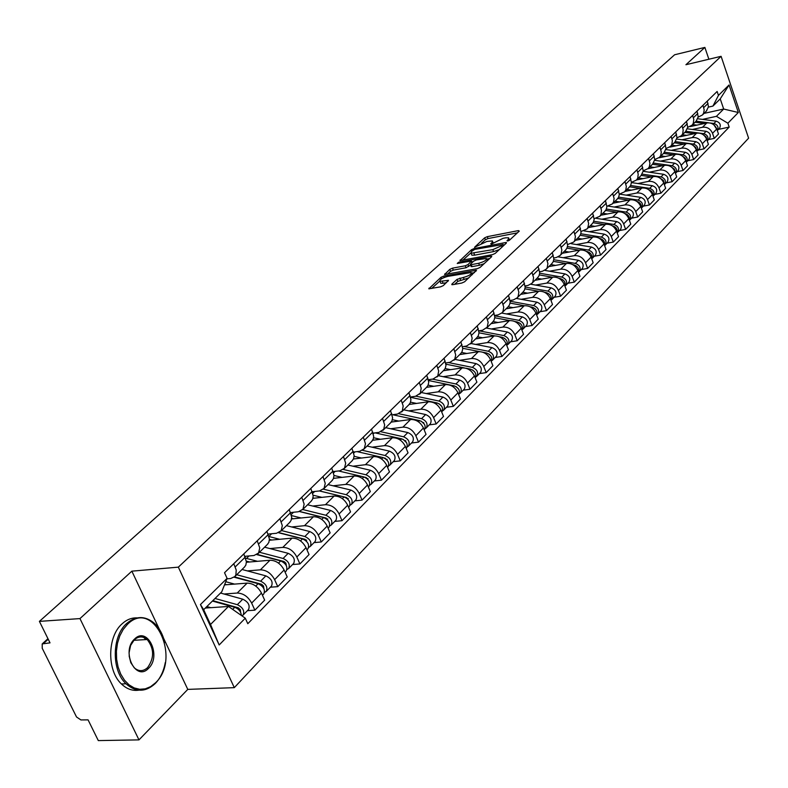 <?xml version="1.0" encoding="UTF-8"?>
<svg xmlns="http://www.w3.org/2000/svg" width="788" height="788" viewBox="0 0 788 788"><rect width="100%" height="100%" fill="white"/><g stroke="black" fill="none" stroke-linecap="round" stroke-linejoin="round"><path stroke-width="1.18" d="M507.58 241.039L509.472 240.202L519.282 231.101L518.445 230.598L487.289 236.666L484.64 237.838L474.563 247.265L486.885 241.443L492.382 240.911L492.027 242.615L490.727 243.797L491.288 244.162L503.03 238.321L505.65 237.818L508.624 237.799L508.28 239.483L506.999 240.675L507.58 241.039M451.948 284.054L451.829 284.675L452.716 284.675L461.807 283.04L464.624 281.769L476.523 270.245L443.723 276.105L440.965 277.337L428.83 288.812L440.492 286.871L443.289 285.62L448.539 280.321L439.99 281.306C439.428 279.681 442.009 278.036 447.712 276.391L471.145 272.54C471.716 274.175 469.126 275.82 463.383 277.465L457.06 279.356L451.948 284.054L452.204 284.724M178.344 567.143L131.852 571.162L79.962 618.59L39.4 621.377L674.617 54.766L704.876 47.408L685.924 64.724L721.099 56.312L178.344 567.143L234.302 687.648L748.6 138.176L721.099 56.312M492.461 254.652L495.189 253.431L506.359 243.078L506.467 242.537L505.532 242.546L474.149 248.555L471.48 249.747L459.975 260.601L492.461 254.652M491.594 256.77L480.119 267.408L477.341 268.649L444.609 274.519L449.771 269.378L452.499 268.156L465.284 265.783L468.033 264.561L471.421 260.995L457.247 263.488L458.626 262.246L490.776 256.208L491.702 256.208L491.594 256.77M79.962 618.59L138.974 739.883L98.303 740.592L88.069 719.868L80.908 719.937L76.535 716.991L42.217 648.268L42.207 643.914L50.018 642.86L39.4 621.377M138.974 739.883L187.78 689.392L234.302 687.648M708.875 59.238L704.876 47.408M706.284 111.167L708.471 106.784L707.279 101.1M692.366 129.468L702.502 127.262C707.151 126.76 710.49 128.769 712.529 133.31L716.784 128.986C714.755 124.455 711.426 122.455 706.797 122.967L690.249 126.582M716.784 128.986L718.498 134.029L714.263 138.383L708.461 139.614M702.965 105.316L704.186 109.887L703.615 113.157L702.453 114.959L698.198 117.117M712.529 133.31L714.263 138.383M696.031 121.293L698.227 116.87L697.016 111.138M698.237 150.065L704.078 148.833L708.422 144.381L706.669 139.289C704.62 134.718 701.251 132.689 696.582 133.192L680.202 136.728M692.593 115.452L693.795 119.49L693.273 123.361L692.1 125.174L687.727 127.361M681.965 139.781L692.189 137.595C696.878 137.092 700.256 139.131 702.325 143.721L704.078 148.833M685.54 131.645L687.737 127.193L686.506 121.401M687.766 160.762L693.667 159.54L698.099 154.98L696.326 149.838C694.238 145.219 690.84 143.16 686.131 143.652L669.78 147.139M681.984 125.814L683.206 129.892L682.684 133.802L681.512 135.625L677 137.841M671.327 150.341L681.64 148.154C686.358 147.661 689.776 149.74 691.874 154.369L693.667 159.54M674.804 142.244L677.01 137.762L675.74 131.911M677.05 171.705L682.999 170.494L687.54 165.825L685.727 160.634C683.62 155.965 680.182 153.877 675.434 154.369L659.034 157.807M671.11 136.432L672.361 140.55L671.849 144.49L670.667 146.332L666.027 148.568M660.442 161.146L670.834 158.969C675.602 158.487 679.049 160.594 681.177 165.273L682.999 170.494M663.811 153.099L666.027 148.577L664.727 142.677M666.077 182.914L672.075 181.713L676.725 176.926L674.892 171.686C672.735 166.967 669.268 164.85 664.481 165.332L647.972 168.75M659.989 147.307L661.309 152.064L660.748 155.443L659.566 157.295L654.779 159.56M649.282 172.208L659.773 170.05C664.58 169.578 668.057 171.705 670.224 176.443L672.075 181.713M652.553 164.219L654.769 159.659L653.449 153.699M654.848 194.39L660.886 193.198L665.653 188.302L663.782 183.003C661.605 178.246 658.098 176.098 653.262 176.561L636.596 179.959M648.583 158.437L649.942 163.244L649.381 166.652L648.189 168.514L643.254 170.819M637.866 183.535L648.435 181.388C653.282 180.935 656.808 183.092 659.004 187.869L660.886 193.198M641.018 175.606L643.244 171.016L641.885 164.988M643.333 206.151L649.43 204.969L654.306 199.955L652.405 194.597C650.189 189.79 646.643 187.603 641.777 188.066L624.973 191.435M636.911 169.853L638.221 174.099L637.738 178.147L636.537 180.019L631.444 182.353M626.165 195.138L636.832 193.011C641.718 192.567 645.274 194.754 647.509 199.591L649.43 204.969M629.198 187.268L630.646 185.416L631.424 182.649L630.036 176.561M631.533 218.207L637.679 217.025L642.683 211.893L640.752 206.476C638.497 201.62 634.911 199.403 629.996 199.847L613.064 203.196M624.933 181.545L626.342 186.451L625.8 189.918L624.598 191.809L619.329 194.173M614.177 207.037L624.933 204.919C629.858 204.486 633.463 206.712 635.729 211.598L637.679 217.025M617.073 199.236L618.531 197.364L619.309 194.577L617.89 188.43M619.447 230.559L625.642 229.397L630.774 224.127L628.804 218.66C626.509 213.745 622.884 211.499 617.93 211.933L600.85 215.252M612.66 193.543L614.098 198.497L613.556 201.994L612.355 203.895L606.908 206.289M601.894 219.222L612.739 217.133C617.713 216.71 621.348 218.966 623.653 223.9L625.642 229.397M604.652 211.499L606.11 209.618L606.888 206.811L605.44 200.595M607.046 243.226L613.291 242.074L618.56 236.676L616.551 231.15C614.216 226.176 610.562 223.9 605.558 224.314L588.331 227.604M600.072 205.835L601.471 210.219L601.008 214.375L599.796 216.286L594.172 218.709M589.296 231.721L600.229 229.653C605.243 229.239 608.927 231.534 611.271 236.528L613.291 242.074M591.906 224.088L593.374 222.186L594.152 219.35L592.665 213.075M594.329 256.228L600.623 255.085L606.031 249.54L603.982 243.955C601.618 238.931 597.915 236.617 592.862 237.021L575.496 240.281M587.159 218.453L588.656 223.516L587.887 227.604L586.922 229.003L581.091 231.455M576.363 244.546L587.395 242.497C592.458 242.103 596.181 244.428 598.565 249.471L600.623 255.085M578.825 236.991L580.549 234.558L581.071 232.224L579.554 225.89M581.278 269.555L587.631 268.432L593.167 262.739L591.089 257.095C588.685 252.022 584.932 249.668 579.84 250.052L562.337 253.273M573.9 231.406L575.427 236.518L574.669 240.645L573.703 242.054L567.665 244.536M563.105 257.706L574.235 255.676C579.338 255.292 583.11 257.656 585.533 262.759L587.631 268.432M565.41 250.239L566.887 248.319L567.655 245.442L566.089 239.04M567.882 283.247L574.294 282.134L579.978 276.293L577.85 270.589C575.407 265.448 571.615 263.064 566.483 263.428L548.822 266.61M560.288 244.704L561.854 249.875L561.105 254.031L560.13 255.45L556.338 257.518L553.875 257.971M549.502 271.2L560.721 269.201C565.873 268.836 569.685 271.239 572.147 276.401L574.294 282.134M551.62 263.852L553.117 261.911L553.875 259.006L552.27 252.534M554.122 297.293L560.593 296.199L566.434 290.201L564.267 284.438C561.775 279.238 557.943 276.815 552.762 277.169L534.953 280.301M546.311 258.356L547.916 263.586L547.177 267.772L546.192 269.21L542.371 271.279L539.701 271.752M535.525 285.069L546.842 283.089C552.043 282.744 555.895 285.187 558.406 290.408L560.593 296.199M537.465 277.819L538.962 275.879L539.721 272.944L538.076 266.403M539.997 311.723L546.517 310.649L552.516 304.493L550.31 298.662C547.778 293.402 543.897 290.939 538.667 291.274L520.71 294.367M531.959 272.382L533.584 277.671L532.865 281.897L531.88 283.345L528.029 285.414L525.143 285.916M521.173 299.302L532.59 297.352C537.84 297.037 541.74 299.509 544.291 304.798L546.517 310.649M522.927 292.181L524.424 290.22L525.182 287.265L523.488 280.656M525.488 326.557L532.058 325.503L538.224 319.17L535.968 313.269C533.397 307.96 529.467 305.458 524.197 305.764L506.083 308.807M517.194 286.802L518.868 292.141L518.149 296.416L517.164 297.864L513.293 299.942L510.171 300.474M506.428 313.929L517.952 312.018C523.242 311.713 527.192 314.235 529.782 319.573L532.058 325.503M507.974 306.936L509.481 304.966L510.23 301.991L508.496 295.303M510.565 341.805L517.204 340.771L523.537 334.26L521.232 328.291C518.612 322.913 514.633 320.371 509.314 320.657L491.052 323.651M502.025 301.627L503.739 307.024L503.03 311.329L502.045 312.797L498.134 314.875L494.766 315.436M491.269 328.97L502.892 327.089C508.24 326.803 512.23 329.374 514.879 334.772L517.204 340.771M492.599 322.115L494.115 320.135L494.854 317.131L493.071 310.374M495.219 357.476L501.917 356.462L508.437 349.764L506.083 343.735C503.404 338.298 499.385 335.708 494.017 335.974L475.597 338.899M486.423 316.875L488.166 322.331L487.191 327.207L482.561 330.231L478.907 330.822M475.686 344.425L487.408 342.583C492.805 342.327 496.844 344.937 499.543 350.404L501.917 356.462M476.789 337.727L478.306 335.737L479.035 332.703L477.213 325.868M479.439 373.601L486.186 372.616L492.894 365.721L490.5 359.624C487.772 354.117 483.704 351.487 478.277 351.724L459.7 354.59M470.357 332.566L472.16 338.082L471.194 342.997L466.526 346.031L462.595 346.651M459.65 360.323L471.49 358.53C476.927 358.294 481.025 360.943 483.763 366.479L486.186 372.616M460.517 353.792L462.034 351.783L462.763 348.729L460.881 341.825M463.196 390.198L470.003 389.233L476.907 382.141L474.455 375.974C471.677 370.399 467.56 367.72 462.083 367.937L443.349 370.734M453.829 348.71L455.73 354.984L454.725 359.249L450.027 362.293L445.781 362.933M443.161 376.694L455.1 374.93C460.586 374.724 464.733 377.422 467.53 383.027L470.003 389.233M443.762 370.33L445.289 368.311L445.998 365.228L444.068 358.244M446.471 407.278L453.346 406.342L460.458 399.043L457.946 392.798C455.119 387.154 450.943 384.426 445.417 384.623L426.525 387.341L428.032 385.342L428.741 382.229L426.751 375.167M436.808 365.337L438.689 370.99L437.764 375.994L433.036 379.038L428.455 379.708M426.18 393.537L438.217 391.823C443.762 391.646 447.958 394.394 450.815 400.068L453.346 406.342M429.253 424.87L436.178 423.974L443.506 416.448L440.945 410.134C438.059 404.421 433.824 401.644 428.258 401.801L409.199 404.451M419.275 382.476L421.206 388.189L420.29 393.232L415.542 396.285L410.597 396.985M408.686 410.883L420.841 409.228C426.426 409.08 430.681 411.878 433.597 417.62L436.178 423.974M408.726 404.924L410.252 402.885L410.952 399.743L408.913 392.601M411.503 443.004L418.497 442.137L426.042 434.385L423.422 427.992C420.477 422.201 416.192 419.374 410.568 419.511L391.262 422.082M401.19 400.137L403.18 405.918L402.284 411.011L397.507 414.055L392.178 414.784M390.661 428.761L402.924 427.155C408.568 427.047 412.873 429.893 415.847 435.715L418.497 442.137M390.395 423.018L391.931 420.969L392.611 417.807L390.513 410.568M393.212 461.699L400.265 460.862L408.046 452.873L405.357 446.402C402.353 440.541 398.009 437.655 392.335 437.754L372.685 440.265M382.554 418.349L384.662 424.909L383.717 429.332L378.91 432.385L373.157 433.134M372.084 447.19L384.455 445.644C390.149 445.565 394.522 448.471 397.556 454.361L400.265 460.862M371.483 441.684L373.266 439.034L373.699 436.434L371.532 429.115M374.339 480.976L381.451 480.178L389.479 471.933L386.741 465.383C383.667 459.443 379.264 456.508 373.542 456.577L353.448 459.01M363.317 437.133L365.484 443.782L364.223 448.746L359.732 451.288L353.526 452.056M352.925 466.2L365.405 464.713C371.158 464.664 375.581 467.629 378.683 473.598L381.451 480.178M351.98 460.941L353.516 458.862L354.176 455.651L351.94 448.254M354.866 500.873L362.047 500.114L370.33 491.604L367.513 484.975C364.381 478.956 359.919 475.962 354.147 475.991L333.531 478.355M343.469 456.528L345.696 463.255L344.454 468.269L339.933 470.8L333.245 471.579M333.157 485.802L345.755 484.393C351.556 484.384 356.038 487.398 359.2 493.446L362.047 500.114M331.837 480.818L333.373 478.74L334.023 475.499L331.718 468.003M334.762 521.41L342.002 520.691L350.561 511.905L347.675 505.197C344.474 499.099 339.953 496.046 334.122 496.036L312.915 498.331M322.962 476.563L325.257 483.369L324.035 488.412L319.495 490.944L312.265 491.742M312.747 506.044L325.454 504.714C331.315 504.744 335.855 507.817 339.086 513.943L342.002 520.691M311.033 501.355L312.57 499.267L313.2 495.997L310.827 488.422M313.998 542.627L321.297 541.957L330.142 532.875L327.187 526.079C323.907 519.903 319.327 516.79 313.447 516.731L291.54 518.947M301.784 497.258L304.148 504.143L302.947 509.235L298.376 511.757L290.575 512.564M291.668 526.955L304.483 525.695C310.403 525.773 315.003 528.915 318.313 535.121L321.297 541.957M289.531 522.582L291.077 520.484L291.688 517.184L289.235 509.511M292.545 564.553L299.903 563.932L309.044 554.545L306.01 547.66C302.661 541.405 298.012 538.224 292.072 538.125L269.388 540.253M279.878 518.652L282.311 525.626L281.139 530.757L276.549 533.269L268.127 534.077M269.88 548.566L282.813 547.394C288.782 547.512 293.461 550.714 296.84 557.008L299.903 563.932M267.299 544.528L268.836 542.42L269.427 539.1L266.896 531.339M270.353 587.218L277.77 586.656L287.226 576.954L284.113 569.98C280.695 563.637 275.977 560.386 269.979 560.238L246.408 562.268M257.223 540.795L259.735 547.847L258.592 553.018L253.972 555.52L244.881 556.318M247.353 570.906L260.404 569.822C266.433 569.99 271.171 573.27 274.628 579.653L277.77 586.656M244.3 567.242L245.836 565.124L246.408 561.775L243.787 553.915M247.393 610.68L254.869 610.178L264.66 600.131L261.468 593.068C257.962 586.636 253.184 583.317 247.127 583.12L224.501 584.883M233.77 563.706L236.242 570.088L235.858 574.964L234.873 576.55L230.608 578.54L226.895 578.835M224.058 594.014L237.218 593.039C243.295 593.256 248.102 596.605 251.648 603.076L254.869 610.178M702.532 119.382L716.42 116.328L723.68 109.04L720.242 98.874L712.933 106.094L708.432 107.099M704.039 113.393L723.68 109.04L738.326 112.497L727.876 123.214L716.42 116.328M712.933 106.094L718.449 95.397L729.067 84.966L738.326 112.497M245.275 618.186L219.172 644.968L200.438 604.554L227.092 578.353L221.753 591.818L203.668 609.695L210.524 624.48L228.471 606.455L245.275 618.186L247.796 623.712L729.186 127.085L727.876 123.214M718.449 95.397L717.129 91.477L224.531 572.728L227.092 578.353M131.852 571.162L159.324 629.228M163.579 638.241L187.78 689.392M228.471 606.455L205.333 608.06M718.459 129.399L729.186 127.085M729.067 84.966L720.242 98.874M203.668 609.695L200.438 604.554M210.524 624.48L219.172 644.968M509.688 239.995L508.95 238.646M493.436 243.078L492.707 241.758M517.361 232.874L488.018 238.567L485.378 239.749L481.478 243.285M470.751 253.007L462.783 260.237M504.458 244.841L503.296 245.068M502.862 244.507L474.721 249.402L471.451 251.49L471.076 253.253L492.825 249.638L501.493 245.767L502.862 244.507L503.374 245.846M471.49 254.307L471.835 255.184L474.681 255.164L473.933 253.224M499.316 249.609L493.574 251.589L474.681 255.164M447.426 274.155L450.539 271.338L449.771 269.378M470.495 264.965L466.063 267.743L453.267 270.117L450.539 271.338M471.766 261.872L473.224 261.606M486.689 259.085L489.703 258.523M478.68 263.291C484.305 261.675 486.846 260.079 486.334 258.484L476.504 259.882L473.765 261.104L470.495 264.098L470.387 264.669L471.283 264.669L478.68 263.291L479.449 265.27L484.147 263.675M487.378 260.67L486.629 259.262M471.037 266.344L472.051 266.639L471.283 264.669M479.449 265.27L472.051 266.639M468.771 277.928L457.838 281.355L454.617 284.33M472.219 274.736L471.46 273.357M440.453 282.468L440.778 283.286L443.102 283.276L442.314 281.296M446.53 282.656L443.102 283.276M439.724 281.139L431.647 288.457M474.534 272.579L471.539 273.131M695.055 122.248L704.433 123.489M692.711 124.573L696.907 125.125M713.948 124.888L717.021 129.685M696.168 121.155L708.698 122.81M710.126 122.997L713.898 123.489C717.73 124.849 718.863 127.203 717.316 130.552L719.267 128.572M697.784 118.761L716.193 121.175C720.084 122.583 721.187 124.967 719.513 128.316M684.782 132.394L694.327 133.684M682.378 134.768L686.614 135.339M703.664 135.053L706.196 137.073L706.944 140.077M685.915 131.281L703.802 133.684C707.713 135.103 708.855 137.496 707.22 140.885L709.279 138.777M687.402 128.808L706.156 131.31C710.087 132.739 711.209 135.152 709.525 138.53M674.262 142.776L683.994 144.115M671.809 145.209L676.084 145.8M693.154 145.445L695.863 147.533L696.622 150.715M675.405 141.633L693.479 144.106C697.449 145.573 698.592 148.006 696.907 151.424L699.055 149.227M676.774 139.072L695.883 141.682C699.852 143.14 700.985 145.573 699.301 148.971M127.489 624.313L123.194 629.464L119.806 635.877L117.501 643.225L116.417 651.134L116.614 659.192L118.082 666.973L120.731 674.085L124.445 680.133L129.005 684.831L134.177 687.924L139.693 689.283L145.268 688.85L150.626 686.653L155.492 682.841C181.811 658.443 153.473 598.112 127.489 624.313M165.283 662.56C163.697 671.248 160.338 678.251 155.206 683.57C145.573 692.317 135.832 692.386 125.991 683.777C111.413 670.421 111.817 636.428 126.523 623.623C135.625 615.852 144.736 615.595 153.867 622.845C159.127 627.553 162.761 634.094 164.761 642.456M134.551 639.058C147.474 625.711 161.895 656.138 148.548 668.322C135.763 682.162 120.83 651.233 134.551 639.058M129.133 655.921L130.798 662.669L134.265 667.81C138.737 671.622 143.18 671.573 147.583 667.633C154.399 658.029 154.261 648.652 147.189 639.521C142.864 635.995 138.56 636.093 134.275 639.817L130.601 645.461L129.065 652.848M138.885 690.17C132.561 691.115 126.74 689.047 121.431 683.964C106.843 670.637 107.257 636.704 121.982 623.919C126.632 619.634 131.694 617.615 137.181 617.89M143.859 637.462L145.78 639.61M663.506 153.404L673.415 154.793M660.984 155.886L665.299 156.497M682.398 156.103L685.294 158.24L686.062 161.589M664.629 152.222L682.91 154.783C686.919 156.27 688.082 158.733 686.387 162.17L686.299 162.259M665.87 149.582L685.373 152.291C689.372 153.778 690.534 156.231 688.84 159.659L688.584 159.915M652.494 164.268L662.6 165.716M649.913 166.82L654.267 167.45M671.386 167.007L674.469 169.203L675.247 172.72M653.577 163.057L672.095 165.707C676.143 167.214 677.316 169.706 675.621 173.163L675.464 173.33M654.68 160.328L674.607 163.165C678.655 164.672 679.827 167.145 678.123 170.602L677.877 170.858M641.215 175.409L651.518 176.916M638.575 178.009L642.969 178.659M660.117 178.186L663.388 180.432L664.176 184.106M642.24 174.148L661.014 176.886C665.102 178.433 666.303 180.944 664.599 184.431L664.373 184.668M643.205 171.321L663.595 174.286C667.672 175.822 668.864 178.324 667.16 181.811L666.914 182.067M629.661 186.805L640.181 188.381M626.962 189.484L631.395 190.144M648.573 189.642C651.745 190.657 653.154 192.705 652.828 195.779M630.597 185.505L649.667 188.352C653.794 189.918 655.015 192.459 653.301 195.966L653.006 196.271M631.434 182.58L652.306 185.682C656.434 187.239 657.645 189.77 655.931 193.287L655.675 193.543M617.792 198.487L628.558 200.132M636.753 201.383L636.753 201.383C640.102 202.388 641.59 204.506 641.196 207.727M615.054 201.226L619.535 201.915M618.649 197.128L638.034 200.093C642.21 201.689 643.441 204.25 641.727 207.786L641.353 208.16M619.516 194.134L640.742 197.355C644.909 198.94 646.14 201.501 644.426 205.038L644.17 205.294M605.608 210.445L616.659 212.179M624.618 213.42L624.805 213.449C628.253 214.513 629.74 216.69 629.277 219.98M602.859 213.272L607.39 213.981M606.376 209.047L626.115 212.12C630.341 213.745 631.592 216.336 629.868 219.901L629.405 220.344M607.991 206.072L628.893 209.322C633.109 210.938 634.35 213.528 632.636 217.084L632.38 217.35M593.078 222.708L604.455 224.531M612.178 225.762L612.552 225.821C616.098 226.944 617.595 229.18 617.053 232.529M590.36 225.614L594.93 226.343M593.778 221.251L613.901 224.452C618.166 226.107 619.437 228.737 617.713 232.322L617.162 232.834M596.191 218.325L616.748 221.586C621.003 223.231 622.274 225.851 620.55 229.436L620.294 229.692M580.204 235.267L591.955 237.188M599.402 238.409L599.993 238.508C603.628 239.69 605.135 241.995 604.514 245.403M577.535 238.272L582.145 239.03M580.825 233.76L601.372 237.109C605.686 238.794 606.977 241.443 605.253 245.068L604.593 245.639M583.977 230.864L604.298 234.154C608.592 235.839 609.882 238.478 608.159 242.093L607.893 242.359M566.976 248.151L579.131 250.19M586.282 251.382L587.099 251.52C590.842 252.771 592.359 255.135 591.64 258.612M564.375 251.264L569.044 252.042M567.498 246.575L588.518 250.082C592.871 251.805 594.191 254.485 592.458 258.129L591.709 258.769M571.32 243.709L591.512 247.058C595.856 248.772 597.166 251.441 595.442 255.085L595.176 255.351M553.363 261.37L565.981 263.527M572.807 264.689L573.871 264.876C577.722 266.196 579.239 268.629 578.441 272.165M550.881 264.581L555.589 265.398M553.806 259.725L575.329 263.399C579.732 265.152 581.071 267.861 579.338 271.535L578.471 272.244M558.259 256.878L578.402 260.296C582.795 262.04 584.125 264.748 582.391 268.413L582.135 268.678M539.356 274.923L552.477 277.218M558.938 278.351L560.298 278.588C564.247 279.986 565.774 282.478 564.878 286.064M537.022 278.262L541.78 279.1M539.701 273.219L561.795 277.071C566.237 278.853 567.596 281.602 565.863 285.305L564.878 286.074M544.774 270.382L564.947 273.889C569.389 275.662 570.739 278.4 569.005 282.094L568.739 282.36M524.946 288.832L538.628 291.284L532.59 297.352M544.675 292.368L546.35 292.663C550.408 294.141 551.945 296.702 550.95 300.346M522.789 292.309L527.596 293.175M525.182 287.059L547.887 291.107C552.388 292.929 553.767 295.707 552.033 299.43L551.009 300.228M530.876 284.241L551.127 287.837C555.609 289.649 556.988 292.417 555.254 296.14L554.988 296.406M510.102 303.104L524.414 305.734M529.989 306.759L532.028 307.133C536.204 308.689 537.741 311.319 536.638 315.013M508.171 306.749L513.027 307.635M534.944 308.571L535.554 309.172M510.23 301.262L533.604 305.537C538.145 307.389 539.553 310.196 537.82 313.949L536.766 314.767M516.554 298.465L536.933 302.168C541.464 304.02 542.873 306.818 541.139 310.57L540.864 310.836M494.805 317.771L509.846 320.588M514.85 321.534L517.302 321.996C521.597 323.641 523.134 326.34 521.922 330.083M493.15 321.573L498.055 322.499M521.163 324.42L519.893 323.169M494.815 315.84L518.928 320.352C523.518 322.253 524.956 325.089 523.222 328.872L522.139 329.699M501.779 313.063L522.345 316.894C526.936 318.785 528.354 321.612 526.62 325.395L526.354 325.671M479.035 332.822L494.933 335.885M499.218 336.703L502.163 337.274C506.585 339.017 508.122 341.785 506.802 345.577M477.646 336.811L482.67 337.776M504.547 338.308L506.26 339.992M478.946 330.812L503.837 335.589C508.487 337.53 509.944 340.396 508.211 344.208L507.088 345.046M486.57 328.074L507.354 332.034C511.993 333.964 513.441 336.831 511.707 340.633L511.442 340.909M462.763 348.296L479.705 351.635M483.014 352.285L486.6 352.994C491.141 354.836 492.687 357.673 491.239 361.505M461.66 352.463L466.841 353.487M488.816 353.911L490.875 355.94M463.856 346.444L488.314 351.261C493.022 353.231 494.5 356.146 492.766 359.978L491.623 360.835M470.938 343.499L491.939 347.606C496.627 349.567 498.105 352.472 496.371 356.304L496.095 356.58M445.969 364.194L464.378 367.907M466.004 368.242L470.584 369.168C475.262 371.118 476.809 374.024 475.223 377.895M445.161 368.557L450.559 369.661M472.662 369.996L475.026 372.33M448.352 362.549L472.357 367.375C477.104 369.395 478.621 372.34 476.888 376.211L475.706 377.078M454.863 359.367L476.08 363.613C480.818 365.632 482.325 368.567 480.591 372.419L480.316 372.704M428.623 380.535L454.095 385.805C458.911 387.873 460.458 390.858 458.734 394.758M428.13 385.115L433.794 386.297M456.055 386.573L458.685 389.173M432.435 379.126L455.917 383.973C460.724 386.041 462.27 389.016 460.537 392.907L459.315 393.793M438.325 375.699L459.759 380.102C464.546 382.15 466.082 385.125 464.349 389.016L464.083 389.292M410.686 397.339L437.123 402.954C441.989 405.062 443.565 408.086 441.841 412.016L441.841 412.016M410.548 402.156L416.537 403.426M438.946 403.643L441.851 406.5M416.034 396.197L438.995 401.053C443.861 403.17 445.427 406.184 443.703 410.105L442.442 411.011M421.294 392.513L442.945 397.073C447.801 399.171 449.357 402.175 447.633 406.096L447.357 406.372M392.611 414.724L419.64 420.605C424.565 422.772 426.17 425.835 424.446 429.785L424.446 429.785M392.375 419.689L398.748 421.078M423.225 422.654L423.747 422.585M421.284 421.216L424.496 424.338M398.895 413.73L421.57 418.655C426.485 420.822 428.091 423.875 426.367 427.825L425.067 428.741M403.751 409.819L425.638 414.547C430.543 416.694 432.139 419.738 430.415 423.688L430.14 423.964M375.098 432.878L401.614 438.808C406.598 441.024 408.233 444.117 406.519 448.096L406.244 448.382M373.591 437.734L380.427 439.271M405.111 440.768L405.751 440.689M403.052 439.32L406.598 442.718M381.047 431.765L403.604 436.798C408.578 439.005 410.213 442.098 408.499 446.077L407.15 447.013M385.687 427.657L407.8 432.563C412.764 434.759 414.389 437.842 412.676 441.812L412.4 442.098M357.072 451.613L383.027 457.572C388.07 459.837 389.745 462.98 388.031 466.988L387.755 467.274M354.147 456.331L361.534 458.035M386.425 459.443L387.184 459.345M384.189 457.956L385.322 458.222L388.129 461.65M362.519 450.332L385.076 455.503C390.119 457.759 391.784 460.891 390.08 464.9L388.681 465.846M367.06 446.047L389.4 451.13C394.433 453.386 396.088 456.508 394.374 460.507L394.099 460.783M334.437 478.257L333.639 478.07M338.525 470.958L363.849 476.927C368.961 479.252 370.665 482.433 368.961 486.472L368.685 486.757M334.023 475.479L342.041 477.38M367.139 478.69L368.026 478.592M364.588 477.154L366.233 477.538L369.079 481.133M343.302 469.461L365.967 474.79C371.069 477.114 372.773 480.286 371.069 484.315L369.621 485.28M347.853 465.009L370.429 470.288C375.521 472.593 377.216 475.755 375.512 479.784L375.236 480.069M314.254 498.183L313.023 497.878M319.435 490.954L344.06 496.913C349.232 499.296 350.975 502.517 349.281 506.576L349.005 506.861M313.161 495.219L321.918 497.356M347.212 498.558L348.237 498.449M319.524 490.944L346.533 497.484L349.409 501.306M323.385 489.181L346.247 494.706C351.409 497.08 353.152 500.291 351.458 504.35L349.951 505.335M328.035 484.581L350.857 490.057C355.999 492.411 357.732 495.622 356.038 499.671L355.762 499.956M293.422 518.76L291.639 518.317M299.519 511.55L323.622 517.549C328.862 519.991 330.635 523.252 328.96 527.339L328.685 527.625M291.521 515.569L301.144 517.982M326.606 519.065L327.798 518.947M299.736 511.491L326.193 518.071L329.089 522.099M302.759 509.531L325.887 515.263C331.108 517.696 332.881 520.957 331.206 525.044L329.64 526.039M307.576 504.773L330.645 510.466C335.855 512.88 337.619 516.13 335.944 520.208L335.658 520.494M271.899 540.016L269.437 539.386M278.637 532.757L302.513 538.864C307.812 541.366 309.625 544.675 307.96 548.793L307.684 549.078M269.043 536.549L279.681 539.288M305.301 540.243L306.65 540.115M278.922 532.629L305.173 539.347L308.078 543.562M281.464 530.541L304.848 536.51C310.137 539.002 311.95 542.311 310.285 546.419L308.66 547.424M286.438 525.635L309.763 531.545C315.042 534.028 316.845 537.317 315.18 541.425L314.895 541.711M249.648 561.992L246.358 561.135M245.679 558.209L257.499 561.312M256.849 554.624L280.686 560.908C286.044 563.479 287.906 566.828 286.261 570.965L285.975 571.251M283.237 562.12L284.783 561.992M257.184 554.417L283.838 561.46L285.896 563.164L286.369 565.745M259.469 552.26L283.099 558.465C288.457 561.026 290.309 564.375 288.664 568.512L286.97 569.537M264.61 547.187L288.181 553.334C293.52 555.885 295.372 559.224 293.717 563.351L293.431 563.637M226.639 584.716L224.767 584.203M234.164 577.21L258.109 583.701C263.537 586.341 265.438 589.739 263.813 593.906L263.527 594.191M225.762 581.702L234.548 584.095M260.385 584.735L262.128 584.607M234.519 576.905L261.389 584.213L263.517 586.026L263.901 588.685M236.715 574.728L260.601 581.18C266.029 583.81 267.93 587.208 266.295 591.364L264.522 592.399M242.034 569.478L265.861 575.87C271.269 578.481 273.16 581.869 271.525 586.026L271.239 586.311M212.405 601.057L234.735 607.292C238.774 608.897 240.98 611.616 241.364 615.458M206.84 606.563L210.8 607.676M236.676 608.139L238.646 608.001M212.819 600.653L238.153 607.755L240.36 609.685L240.645 612.404M215.016 598.476L237.326 604.682C242.822 607.381 244.763 610.828 243.147 615.014L241.946 615.861M220.522 593.039L242.763 599.185C248.25 601.874 250.18 605.302 248.565 609.488L248.279 609.774M274.628 579.653L284.113 569.98M296.84 557.008L306.01 547.66M318.313 535.121L327.187 526.079M339.086 513.943L347.675 505.197M359.2 493.446L367.513 484.975M378.683 473.598L386.741 465.383M397.556 454.361L405.357 446.402M415.847 435.715L423.422 427.992M433.597 417.62L440.945 410.134M450.815 400.068L457.946 392.798M467.53 383.027L474.455 375.974M483.763 366.479L490.5 359.624M499.543 350.404L506.083 343.735M514.879 334.772L521.232 328.291M529.782 319.573L535.968 313.269M544.291 304.798L550.31 298.662M558.406 290.408L564.267 284.438M572.147 276.401L577.85 270.589M585.533 262.759L591.089 257.095M598.565 249.471L603.982 243.955M611.271 236.528L616.551 231.15M623.653 223.9L628.804 218.66M635.729 211.598L640.752 206.476M647.509 199.591L652.405 194.597M659.004 187.869L663.782 183.003M670.224 176.443L674.892 171.686M681.177 165.273L685.727 160.634M691.874 154.369L696.326 149.838M702.325 143.721L706.669 139.289M251.648 603.076L261.468 593.068M237.218 593.039L247.127 583.12M260.404 569.822L269.979 560.238M258.641 543.976L268.314 534.5M282.813 547.394L292.072 538.125M281.267 521.794L290.605 512.643M304.483 525.695L313.447 516.731M303.134 500.36L312.166 491.505M325.454 504.714L334.122 496.036M324.282 479.626L333.029 471.057M345.755 484.393L354.147 475.991M344.76 459.552L353.221 451.258M365.405 464.713L373.542 456.577M364.578 440.118L372.773 432.08M384.455 445.644L392.335 437.754M383.776 421.294L391.725 413.503M402.924 427.155L410.568 419.511M402.392 403.052L410.095 395.497M420.841 409.228L428.258 401.801M420.447 385.352L427.914 378.023M438.217 391.823L445.417 384.623M437.951 368.183L445.21 361.071M455.1 374.93L462.083 367.937M454.952 351.517L461.995 344.612M471.49 358.53L478.277 351.724M471.46 335.333L478.296 328.635M487.408 342.583L494.017 335.974M487.496 319.613L494.135 313.102M502.892 327.089L509.314 320.657M503.079 304.335L509.54 298.002M517.952 312.018L524.197 305.764M518.228 289.482L524.513 283.325M532.964 275.042L539.081 269.043M546.842 283.089L552.762 277.169M547.305 260.976L553.255 255.145M560.721 269.201L566.483 263.428M561.263 247.294L567.055 241.621M574.235 255.676L579.84 250.052M574.846 233.977L580.49 228.441M587.395 242.497L592.862 237.021M588.084 220.995L593.591 215.607M600.229 229.653L605.558 224.314M600.988 208.347L606.346 203.097M612.739 217.133L617.93 211.933M613.556 196.025L618.787 190.903M624.933 204.919L629.996 199.847M625.82 184.008L630.912 179.014M636.832 193.011L641.777 188.066M637.778 172.286L642.742 167.411M648.435 181.388L653.262 176.561M649.44 160.851L654.286 156.093M659.773 170.05L664.481 165.332M660.827 149.69L665.555 145.041M670.834 158.969L675.434 154.369M671.937 138.786L676.557 134.256M681.64 148.154L686.131 143.652M682.792 128.148L687.303 123.726M692.189 137.595L696.582 133.192M693.391 117.757L697.804 113.433M702.502 127.262L706.797 122.967M703.743 107.601L708.057 103.376M235.238 566.927L245.235 557.116M48.216 639.226L43.813 643.225M508.733 240.655L508.28 239.483M492.47 243.768L492.027 242.615M485.378 239.749L484.64 237.838M488.018 238.567L487.289 236.666M518.8 231.544L518.445 230.598M460.33 260.661L460.094 260.04M471.973 251.027L471.48 249.747M474.504 249.451L474.149 248.555M505.906 243.502L505.532 242.546M493.574 251.589L492.825 249.638M502.005 247.117L501.493 245.767M444.984 274.569L444.737 273.929M453.267 270.117L452.499 268.156M466.063 267.743L465.284 265.783M468.801 266.521L468.033 264.561M471.825 262.887L471.303 261.557M458.98 263.162L458.626 262.246M491.151 257.184L490.776 256.208M457.838 281.355L457.06 279.356M460.635 280.104L459.847 278.115M464.171 279.464L463.383 277.465M448.037 281.277L447.663 280.331M429.224 288.861L428.958 288.201M441.546 278.794L440.965 277.337M444.255 277.435L443.723 276.105M476.001 271.23L475.617 270.254M716.193 121.175L713.898 123.489M706.156 131.31L703.802 133.684M695.883 141.682L693.479 144.106M685.373 152.291L682.91 154.783M674.607 163.165L672.095 165.707M663.595 174.286L661.014 176.886M652.306 185.682L649.667 188.352M640.742 197.355L638.034 200.093M628.893 209.322L626.115 212.12M616.748 221.586L613.901 224.452M604.298 234.154L601.372 237.109M591.512 247.058L588.518 250.082M578.402 260.296L575.329 263.399M564.947 273.889L561.795 277.071M551.127 287.837L547.887 291.107M532.028 307.133L531.506 307.655M536.933 302.168L533.604 305.537M517.302 321.996L516.701 322.597M522.345 316.894L518.928 320.352M502.163 337.274L501.483 337.963M507.354 332.034L503.837 335.589M486.6 352.994L485.832 353.773M491.939 347.606L488.314 351.261M470.584 369.168L469.717 370.035M476.08 363.613L472.357 367.375M454.095 385.805L453.13 386.79M459.759 380.102L455.917 383.973M437.123 402.954L436.05 404.037M442.945 397.073L438.995 401.053M419.64 420.605L418.448 421.807M425.638 414.547L421.57 418.655M374.211 432.996L373.364 433.824M401.614 438.808L400.304 440.118M407.8 432.563L403.604 436.798M354.984 451.879L353.822 453.021M383.027 457.572L381.599 459.01M389.4 451.13L385.076 455.503M335.156 471.362L333.649 472.839M363.849 476.927L362.293 478.503M370.429 470.288L365.967 474.79M314.668 491.476L312.806 493.308M344.06 496.913L342.356 498.627M350.857 490.057L346.247 494.706M293.51 512.259L291.264 514.465M323.622 517.549L321.78 519.41M330.645 510.466L325.887 515.263M271.643 533.742L268.984 536.352M302.513 538.864L300.504 540.893M309.763 531.545L304.848 536.51M249.028 555.954L246.536 558.406M280.686 560.908L278.509 563.105M288.181 553.334L283.099 558.465M258.109 583.701L255.755 586.075M265.861 575.87L260.601 581.18M234.735 607.292L232.667 609.39M242.763 599.185L237.326 604.682M234.873 576.55L244.841 566.7M702.453 114.959L706.757 110.704M692.1 125.174L696.503 120.82M681.512 135.625L686.023 131.172M670.667 146.332L675.286 141.771M659.566 157.295L664.294 152.616M648.189 168.514L653.035 163.737M636.537 180.019L641.501 175.123M624.598 191.809L629.691 186.786M612.355 203.895L617.575 198.743M599.796 216.286L605.154 211.007M586.922 229.003L592.409 223.585M573.703 242.054L579.338 236.498M560.13 255.45L565.912 249.737M546.192 269.21L552.132 263.34M531.88 283.345L537.977 277.317M517.164 297.864L523.439 291.668M502.045 312.797L508.496 306.424M486.491 328.153L493.121 321.603M470.485 343.952L477.311 337.205M454.016 360.214L461.039 353.27M437.054 376.95L444.284 369.808M419.58 394.207L427.037 386.839M401.565 411.986L409.258 404.392M382.998 430.317L390.927 422.486M363.839 449.219L372.025 441.152M344.07 468.742L352.512 460.409M323.661 488.895L332.378 480.286M302.562 509.718L311.575 500.823M280.764 531.24L290.073 522.05M258.208 553.501L267.841 543.996M42.434 643.707L47.96 638.694M503.532 245.698L503.01 244.319M471.835 255.184L471.076 253.253M472.071 262.66L471.529 261.281M471.155 266.639L470.387 264.669M440.778 283.286L439.99 281.306M147.189 639.521L133.793 640.299M121.431 683.964L125.991 683.777M688.84 159.659L686.387 162.17M678.123 170.602L675.621 173.163M667.16 181.811L664.599 184.431M655.931 193.287L653.301 195.966M644.426 205.038L641.727 207.786M632.636 217.084L629.868 219.901M620.55 229.436L617.713 232.322M608.159 242.093L605.253 245.068M595.442 255.085L592.458 258.129M582.391 268.413L579.338 271.535M569.005 282.094L565.863 285.305M555.254 296.14L552.033 299.43M541.139 310.57L537.82 313.949M526.62 325.395L523.222 328.872M511.707 340.633L508.211 344.208M496.371 356.304L492.766 359.978M480.591 372.419L476.888 376.211M464.349 389.016L460.537 392.907M447.633 406.096L443.703 410.105M430.415 423.688L426.367 427.825M412.676 441.812L408.499 446.077M394.374 460.507L390.08 464.9M368.961 486.472L368.4 487.053M375.512 479.784L371.069 484.315M349.281 506.576L348.582 507.295M356.038 499.671L351.458 504.35M328.96 527.339L328.113 528.206M335.944 520.208L331.206 525.044M307.96 548.793L306.956 549.817M315.18 541.425L310.285 546.419M286.261 570.965L285.089 572.157M293.717 563.351L288.664 568.512M263.813 593.906L262.463 595.275M271.525 586.026L266.295 591.364M248.565 609.488L243.147 615.014"/></g></svg>

